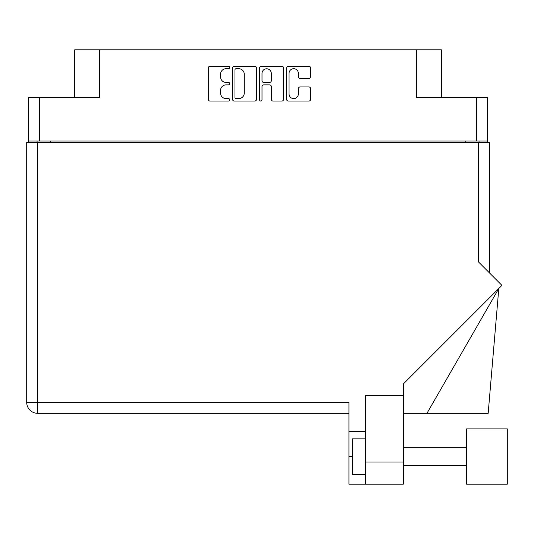 <?xml version="1.0" encoding="UTF-8"?>
<svg xmlns="http://www.w3.org/2000/svg" width="534" height="534" viewBox="0 0 534 534"><rect width="100%" height="100%" fill="white"/><g stroke="black" fill="none" stroke-linecap="round" stroke-linejoin="round"><path stroke-width="0.8" d="M289.048 93.957A4.652 4.652 0 0 0 293.7 98.61A4.652 4.652 0 0 0 298.352 93.957L298.352 88.697A1.736 1.736 0 0 1 300.088 86.955L308.872 86.955A1.736 1.736 0 0 1 310.608 88.697L310.608 99.304A1.736 1.736 0 0 1 308.872 101.039L288.353 101.039A1.736 1.736 0 0 1 286.611 99.304L286.611 68.005A1.736 1.736 0 0 1 288.353 66.263L308.872 66.263A1.736 1.736 0 0 1 310.608 68.005L310.608 76.783A1.736 1.736 0 0 1 308.872 78.525L300.088 78.525A1.736 1.736 0 0 1 298.352 76.783L298.352 73.352A4.652 4.652 0 0 0 293.7 68.699A4.652 4.652 0 0 0 289.048 73.352L289.048 93.957M260.792 101.039A1.215 1.215 0 0 0 262.007 99.825L262.007 86.608A1.736 1.736 0 0 1 263.749 84.873L269.577 84.873A1.736 1.736 0 0 1 271.312 86.608L271.312 99.304A1.736 1.736 0 0 0 273.054 101.039L281.832 101.039A1.736 1.736 0 0 0 283.574 99.304L283.574 68.005A1.736 1.736 0 0 0 281.832 66.263L261.313 66.263A1.736 1.736 0 0 0 259.577 68.005L259.577 99.825A1.215 1.215 0 0 0 260.792 101.039M487.549 142.291L487.549 97.468L487.549 141.049L28.562 141.049L28.562 97.468L28.562 142.291M256.534 99.304L256.534 68.005A1.736 1.736 0 0 0 254.791 66.263L234.272 66.263A1.736 1.736 0 0 0 232.537 68.005L232.537 99.304A1.736 1.736 0 0 0 234.272 101.039L254.791 101.039A1.736 1.736 0 0 0 256.534 99.304M226.102 68.699L228.492 68.699A1.215 1.215 0 0 0 229.713 67.484A1.215 1.215 0 0 0 228.492 66.263L210.022 66.263A1.736 1.736 0 0 0 208.28 68.005L208.28 99.304A1.736 1.736 0 0 0 210.022 101.039L228.492 101.039A1.215 1.215 0 0 0 229.713 99.825A1.215 1.215 0 0 0 228.492 98.61L226.102 98.61A5.567 5.567 0 0 1 220.542 93.043L220.542 90.433A5.567 5.567 0 0 1 226.102 84.873L228.492 84.873A1.215 1.215 0 0 0 229.713 83.651A1.215 1.215 0 0 0 228.492 82.436L226.102 82.436A5.567 5.567 0 0 1 220.542 76.869L220.542 74.266A5.567 5.567 0 0 1 226.102 68.699M28.562 97.468L99.504 97.468L99.504 49.816L441.404 49.816L441.404 97.468M416.6 49.816L416.6 97.468L487.549 97.468M74.707 97.468L74.707 49.816L99.504 49.816M37.066 142.291L37.066 141.049M236.188 68.699A1.215 1.215 0 0 0 234.973 69.914L234.973 97.388A1.215 1.215 0 0 0 236.188 98.61L238.711 98.61A5.567 5.567 0 0 0 244.272 93.043L244.272 74.266A5.567 5.567 0 0 0 238.711 68.699L236.188 68.699M271.312 73.438A4.652 4.652 0 0 0 266.66 68.786A4.652 4.652 0 0 0 262.007 73.438L262.007 80.694A1.736 1.736 0 0 0 263.749 82.436L269.577 82.436A1.736 1.736 0 0 0 271.312 80.694L271.312 73.438M479.045 141.049L479.045 142.291L479.045 141.049M507.3 484.184L507.3 428.915L466.556 428.915L466.556 484.184L507.3 484.184L466.556 484.184M365.583 474.259L352.293 474.259L352.293 438.835L365.583 438.835M365.583 484.184L365.583 462.037L403.317 462.037L403.317 484.184L348.929 484.184L348.929 402.342L37.68 402.342L37.68 142.291L489.411 142.291L489.411 272.847M478.424 142.291L478.424 261.86L501.933 285.37L403.317 383.993L403.317 395.607L365.583 395.607L365.583 462.037M403.317 395.607L403.317 462.037M26.7 142.291L26.7 402.342L26.7 142.291L37.68 142.291M348.929 413.323L37.68 413.323L37.68 402.342L26.7 402.342A10.98 10.98 0 0 0 37.68 413.323A10.98 10.98 0 0 1 26.7 402.342M365.583 431.305L348.929 431.305M426.953 413.323L498.803 288.507L488.176 413.323L403.317 413.323M39.543 97.468L39.543 141.049M476.568 141.049L476.568 97.468M465.761 142.291L465.761 141.049M50.35 141.049L50.35 142.291M352.293 456.55L348.929 456.55M466.556 465.408L403.317 465.408M466.556 447.692L403.317 447.692"/></g></svg>

